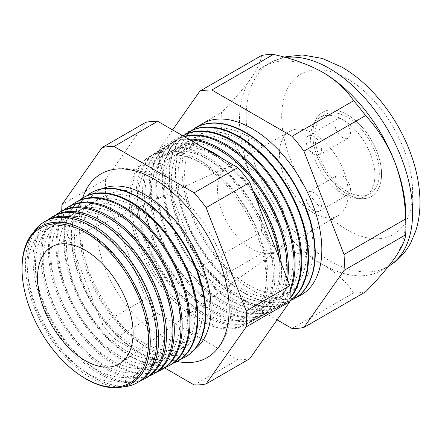 <?xml version="1.0" encoding="UTF-8"?>
<svg xmlns="http://www.w3.org/2000/svg" width="442" height="442" viewBox="0 0 442 442"><rect width="100%" height="100%" fill="white"/><g stroke="black" fill="none" stroke-linecap="round" stroke-linejoin="round"><path stroke-width="0.33" stroke-dasharray="2.21 1.66" d="M342.721 137.655A10.984 6.343 60 0 1 335.544 127.976A10.984 6.343 60 0 1 337.229 119.174A10.984 6.343 60 0 1 342.721 119.716A10.984 6.343 60 0 1 349.898 129.395A10.984 6.343 60 0 1 348.213 138.197A10.984 6.343 60 0 1 342.721 137.655M313.87 154.308A10.984 6.343 60 0 1 306.698 144.628A10.984 6.343 60 0 1 308.378 135.827A10.984 6.343 60 0 1 313.87 136.374A10.984 6.343 60 0 1 321.047 146.053A10.984 6.343 60 0 1 319.362 154.855A10.984 6.343 60 0 1 313.87 154.308M342.721 193.955A10.984 6.343 60 0 1 335.544 184.275A10.984 6.343 60 0 1 337.229 175.474A10.984 6.343 60 0 1 342.721 176.015A10.984 6.343 60 0 1 349.898 185.695A10.984 6.343 60 0 1 348.213 194.497A10.984 6.343 60 0 1 342.721 193.955M313.87 210.613A10.984 6.343 60 0 1 306.698 200.933A10.984 6.343 60 0 1 308.378 192.132A10.984 6.343 60 0 1 313.87 192.673A10.984 6.343 60 0 1 321.047 202.353A10.984 6.343 60 0 1 319.362 211.154A10.984 6.343 60 0 1 313.87 210.613M347.158 191.43A45.504 26.271 60 0 1 317.433 151.33A45.504 26.271 60 0 1 324.406 114.865A45.504 26.271 60 0 1 347.158 117.119A45.504 26.271 60 0 1 376.888 157.219A45.504 26.271 60 0 1 369.91 193.684A45.504 26.271 60 0 1 347.158 191.43M342.721 193.988A45.504 26.271 60 0 1 312.991 153.893A45.504 26.271 60 0 1 319.969 117.428A45.504 26.271 60 0 1 342.721 119.683A45.504 26.271 60 0 1 372.446 159.783A45.504 26.271 60 0 1 365.473 196.242A45.504 26.271 60 0 1 342.721 193.988M313.87 133.771A48.642 28.084 60 0 1 345.65 176.64A48.642 28.084 60 0 1 338.196 215.619A48.642 28.084 60 0 1 313.87 213.21A48.642 28.084 60 0 1 282.095 170.341A48.642 28.084 60 0 1 289.549 131.362A48.642 28.084 60 0 1 313.87 133.771M347.158 114.555A48.642 28.084 60 0 1 378.938 157.424A48.642 28.084 60 0 1 371.479 196.403A48.642 28.084 60 0 1 347.158 193.988A48.642 28.084 60 0 1 315.384 151.125A48.642 28.084 60 0 1 322.837 112.146A48.642 28.084 60 0 1 347.158 114.555A48.642 28.084 -120 0 0 322.837 112.146A48.642 28.084 -120 0 0 315.384 151.125A48.642 28.084 -120 0 0 347.158 193.988A48.642 28.084 -120 0 0 371.479 196.403A48.642 28.084 -120 0 0 378.938 157.424A48.642 28.084 -120 0 0 347.158 114.555M102.251 188.723A92.831 53.598 -120 0 0 83.947 261.879A92.831 53.598 -120 0 0 145.407 346.55A92.831 53.598 -120 0 0 194.867 349.141M82.654 198.038A106.102 61.261 -120 0 0 154.098 352.373A106.102 61.261 -120 0 0 176.999 361.457M88.295 373.683A85.682 49.465 -120 0 0 148.877 338.705A85.682 49.465 -120 0 0 88.295 233.768A85.682 49.465 -120 0 0 27.708 268.747A85.682 49.465 -120 0 0 88.295 373.683M33.647 232.133A92.897 53.637 -120 0 0 91.069 377.982A92.897 53.637 -120 0 0 122.975 386.849M96.063 369.203A85.682 49.465 -120 0 0 156.645 334.224A85.682 49.465 -120 0 0 96.063 229.287A85.682 49.465 -120 0 0 35.476 264.266A85.682 49.465 -120 0 0 96.063 369.203M138.517 382.059A92.969 53.675 60 0 1 92.903 376.976A92.969 53.675 60 0 1 32.404 295.836A92.969 53.675 60 0 1 45.565 221.066M48.631 219.398A93.19 53.802 -120 0 0 39.172 295.09A93.19 53.802 -120 0 0 98.947 373.667A93.19 53.802 -120 0 0 141.495 380.247M103.826 364.716A85.682 49.465 -120 0 0 164.413 329.738A85.682 49.465 -120 0 0 103.826 224.801A85.682 49.465 -120 0 0 43.244 259.78A85.682 49.465 -120 0 0 103.826 364.716M146.302 377.893A93.251 53.836 60 0 1 100.549 372.794A93.251 53.836 60 0 1 39.863 291.405A93.251 53.836 60 0 1 53.068 216.409M56.25 214.679A93.483 53.974 -120 0 0 46.896 290.632A93.483 53.974 -120 0 0 106.826 369.357A93.483 53.974 -120 0 0 149.39 376.004M111.594 360.23A85.682 49.465 -120 0 0 172.181 325.251A85.682 49.465 -120 0 0 111.594 220.32A85.682 49.465 -120 0 0 51.012 255.299A85.682 49.465 -120 0 0 111.594 360.23M154.081 373.728A93.533 54.001 60 0 1 108.191 368.611A93.533 54.001 60 0 1 47.327 286.974A93.533 54.001 60 0 1 60.565 211.751M63.875 209.967A93.776 54.139 -120 0 0 54.62 286.178A93.776 54.139 -120 0 0 114.705 365.048A93.776 54.139 -120 0 0 157.286 371.755M119.362 355.749A85.682 49.465 -120 0 0 179.944 320.77A85.682 49.465 -120 0 0 119.362 215.834A85.682 49.465 -120 0 0 58.775 250.813A85.682 49.465 -120 0 0 119.362 355.749M161.866 369.562A93.815 54.167 60 0 1 115.837 364.429A93.815 54.167 60 0 1 54.786 282.548A93.815 54.167 60 0 1 68.068 207.094M71.499 205.248A94.063 54.311 -120 0 0 62.344 281.72A94.063 54.311 -120 0 0 122.583 360.738A94.063 54.311 -120 0 0 165.181 367.512M127.13 351.263A85.682 49.465 -120 0 0 187.712 316.284A85.682 49.465 -120 0 0 127.13 211.348A85.682 49.465 -120 0 0 66.543 246.327A85.682 49.465 -120 0 0 127.13 351.263M169.651 365.396A94.102 54.327 60 0 1 123.478 360.247A94.102 54.327 60 0 1 62.245 278.117A94.102 54.327 60 0 1 75.565 202.436M79.124 200.535A94.356 54.476 -120 0 0 70.068 277.261A94.356 54.476 -120 0 0 130.462 356.429A94.356 54.476 -120 0 0 173.076 363.269M134.893 346.782A85.682 49.465 -120 0 0 195.48 311.803A85.682 49.465 -120 0 0 134.893 206.867A85.682 49.465 -120 0 0 74.311 241.846A85.682 49.465 -120 0 0 134.893 346.782M177.435 361.23A94.384 54.493 60 0 1 131.125 356.064A94.384 54.493 60 0 1 69.703 273.686A94.384 54.493 60 0 1 83.068 197.778M86.742 195.823A94.649 54.648 -120 0 0 77.792 272.802A94.649 54.648 -120 0 0 138.34 352.114A94.649 54.648 -120 0 0 180.966 359.026M142.661 342.296A85.682 49.465 -120 0 0 203.248 307.317A85.682 49.465 -120 0 0 142.661 202.381A85.682 49.465 -120 0 0 82.079 237.36A85.682 49.465 -120 0 0 142.661 342.296M185.215 357.064A94.665 54.653 60 0 1 138.766 351.882A94.665 54.653 60 0 1 77.162 269.261A94.665 54.653 60 0 1 90.566 193.126M202.27 312.14A90.892 52.476 -120 0 0 266.543 275.029A90.892 52.476 -120 0 0 202.27 163.706A90.892 52.476 -120 0 0 137.998 200.817A90.892 52.476 -120 0 0 202.27 312.14M199.662 160.297A96.92 55.957 60 0 1 263.217 246.52A96.92 55.957 60 0 1 247.216 323.87A96.92 55.957 60 0 1 199.662 318.566A96.92 55.957 60 0 1 136.589 233.978A96.92 55.957 60 0 1 150.313 156.026A96.92 55.957 60 0 1 199.662 160.297M204.657 315.831A97.107 56.062 -120 0 0 252.299 321.146A97.107 56.062 -120 0 0 268.333 243.647A97.107 56.062 -120 0 0 204.657 157.258A97.107 56.062 -120 0 0 155.214 152.982A97.107 56.062 -120 0 0 141.468 231.083A97.107 56.062 -120 0 0 204.657 315.831M208.928 308.295A90.892 52.476 -120 0 0 273.2 271.189A90.892 52.476 -120 0 0 208.928 159.866A90.892 52.476 -120 0 0 144.656 196.972A90.892 52.476 -120 0 0 208.928 308.295M206.215 156.313A97.163 56.095 60 0 1 269.929 242.752A97.163 56.095 60 0 1 253.885 320.301A97.163 56.095 60 0 1 206.215 314.98A97.163 56.095 60 0 1 142.981 230.183A97.163 56.095 60 0 1 156.739 152.037A97.163 56.095 60 0 1 206.215 156.313M255.454 196.988A97.356 56.206 -120 0 0 211.409 153.159A97.356 56.206 -120 0 0 161.838 148.871A97.356 56.206 -120 0 0 148.053 227.171A97.356 56.206 -120 0 0 211.409 312.14A97.356 56.206 -120 0 0 259.178 317.466A97.356 56.206 -120 0 0 279.25 258.31M215.585 304.45A90.892 52.476 -120 0 0 279.858 267.344A90.892 52.476 -120 0 0 215.585 156.02A90.892 52.476 -120 0 0 151.313 193.126A90.892 52.476 -120 0 0 215.585 304.45M222.166 158.507A97.406 56.239 60 0 1 252.901 190.408M281.305 263.614A97.406 56.239 60 0 1 260.559 316.726A97.406 56.239 60 0 1 212.768 311.395A97.406 56.239 60 0 1 149.379 226.381A97.406 56.239 60 0 1 163.17 148.042A97.406 56.239 60 0 1 203.364 147.65M189.607 139.711A97.605 56.355 -120 0 0 168.463 144.755A97.605 56.355 -120 0 0 154.645 223.254A97.605 56.355 -120 0 0 218.166 308.444A97.605 56.355 -120 0 0 266.051 313.787A97.605 56.355 -120 0 0 286.714 277.554M222.243 300.61A90.892 52.476 -120 0 0 286.515 263.498A90.892 52.476 -120 0 0 222.243 152.175A90.892 52.476 -120 0 0 157.971 189.287A90.892 52.476 -120 0 0 222.243 300.61M287.549 279.703A97.649 56.377 60 0 1 267.228 313.157A97.649 56.377 60 0 1 219.315 307.814A97.649 56.377 60 0 1 155.772 222.586A97.649 56.377 60 0 1 169.595 144.053A97.649 56.377 60 0 1 188.281 138.943M184.386 136.694A97.853 56.499 -120 0 0 175.093 140.639A97.853 56.499 -120 0 0 161.236 219.343A97.853 56.499 -120 0 0 224.917 304.748A97.853 56.499 -120 0 0 272.929 310.102A97.853 56.499 -120 0 0 290.068 289.366M228.901 296.764A90.892 52.476 -120 0 0 293.173 259.658A90.892 52.476 -120 0 0 228.901 148.335A90.892 52.476 -120 0 0 164.628 185.441A90.892 52.476 -120 0 0 228.901 296.764M290.123 291.129A97.892 56.515 60 0 1 273.902 309.582A97.892 56.515 60 0 1 225.868 304.229A97.892 56.515 60 0 1 162.164 218.79A97.892 56.515 60 0 1 176.026 140.059A97.892 56.515 60 0 1 184.01 136.473M182.894 135.832A98.107 56.642 -120 0 0 181.717 136.528A98.107 56.642 -120 0 0 167.827 215.431A98.107 56.642 -120 0 0 231.669 301.052A98.107 56.642 -120 0 0 279.808 306.422A98.107 56.642 -120 0 0 290.085 297.886M235.558 292.919A90.892 52.476 -120 0 0 299.831 255.813A90.892 52.476 -120 0 0 235.558 144.49A90.892 52.476 -120 0 0 171.286 181.596A90.892 52.476 -120 0 0 235.558 292.919M290.062 298.405A98.135 56.659 60 0 1 280.571 306.013A98.135 56.659 60 0 1 232.42 300.643A98.135 56.659 60 0 1 168.562 214.994A98.135 56.659 60 0 1 182.458 136.07A98.135 56.659 60 0 1 182.866 135.816M185.491 134.401A98.356 56.786 -120 0 0 175.281 214.254A98.356 56.786 -120 0 0 238.42 297.361A98.356 56.786 -120 0 0 286.681 302.742A98.356 56.786 -120 0 0 289.952 300.737M242.216 289.079A90.892 52.476 -120 0 0 306.488 251.968A90.892 52.476 -120 0 0 242.216 140.644A90.892 52.476 -120 0 0 177.944 177.756A90.892 52.476 -120 0 0 242.216 289.079M289.946 300.82A98.378 56.797 60 0 1 287.245 302.444A98.378 56.797 60 0 1 238.973 297.057A98.378 56.797 60 0 1 174.955 211.199A98.378 56.797 60 0 1 188.883 132.075M192.027 130.357A98.605 56.93 -120 0 0 181.9 210.436A98.605 56.93 -120 0 0 245.177 293.665A98.605 56.93 -120 0 0 290.3 300.582M248.874 285.234A90.892 52.476 -120 0 0 313.146 248.128A90.892 52.476 -120 0 0 248.874 136.805A90.892 52.476 -120 0 0 184.601 173.91A90.892 52.476 -120 0 0 248.874 285.234M195.143 128.191A98.621 56.935 -120 0 0 181.397 207.558A98.621 56.935 -120 0 0 245.525 293.471A98.621 56.935 -120 0 0 293.737 298.963M198.557 126.318A98.853 57.073 -120 0 0 188.519 206.613A98.853 57.073 -120 0 0 251.929 289.969A98.853 57.073 -120 0 0 297.068 296.947M197.778 319.594A96.853 55.919 -120 0 0 245.299 324.898A96.853 55.919 -120 0 0 261.288 247.597A96.853 55.919 -120 0 0 197.778 161.44A96.853 55.919 -120 0 0 148.468 157.175A96.853 55.919 -120 0 0 134.755 235.067A96.853 55.919 -120 0 0 197.778 319.594M261.52 55.51C260.99 61.184 257.36 68.93 250.631 78.742C243.443 88.754 233.713 100.025 221.431 112.544A130.633 75.422 -120 0 0 221.431 128.456C233.603 141.462 243.338 156.921 250.631 174.833C257.316 192.856 260.946 211.84 261.52 231.785A130.633 75.422 -120 0 0 273.449 246.625C292.063 250.631 308.477 256.587 322.699 264.487A117.688 67.946 -120 0 0 381.54 270.316A117.688 67.946 -120 0 0 394.761 258.051A117.688 67.946 -120 0 0 405.911 216.442M251.929 169.535A48.642 28.084 -120 0 0 229.028 166.396A48.642 28.084 -120 0 0 227.608 167.126A48.642 28.084 -120 0 0 220.149 206.105A48.642 28.084 -120 0 0 251.929 248.973A48.642 28.084 -120 0 0 276.25 251.382A48.642 28.084 -120 0 0 277.593 250.515A48.642 28.084 -120 0 0 283.322 211.143A48.642 28.084 -120 0 0 251.929 169.535M172.623 129.904L159.816 148.12L221.431 112.544M159.816 148.12A130.633 75.422 -120 0 0 159.816 164.026L221.431 128.456M159.816 164.026L199.906 267.355L261.52 231.785M199.906 267.355A130.633 75.422 -120 0 0 211.84 282.2L273.449 246.625M322.699 72.306A117.688 67.946 -120 0 0 263.852 66.477A117.688 67.946 -120 0 0 250.631 78.742A117.688 67.946 -120 0 0 250.631 174.833A117.688 67.946 -120 0 0 322.699 264.487C336.401 272.714 346.71 282.189 353.633 292.919A130.633 75.422 -120 0 0 365.567 291.853M292.018 328.489L353.633 292.919M211.84 282.2L277.09 319.87M61.736 211.061A130.633 75.422 -120 0 0 61.985 220.508L102.074 323.837A130.633 75.422 -120 0 0 114.008 338.683L164.617 367.899M194.187 384.971L237.873 359.755L157.689 313.461A130.633 75.422 60 0 1 145.761 298.621L105.666 195.292A130.633 75.422 60 0 1 105.666 179.38L145.761 122.346M249.802 358.689A130.633 75.422 60 0 1 237.873 359.755M114.008 338.683L157.689 313.461M102.074 323.837L145.761 298.621M61.985 220.508L105.666 195.292M61.985 204.602L105.666 179.38M82.577 376.86A90.682 52.355 60 0 1 22.1 272.112M285.692 57.521A117.688 67.946 -120 0 0 270.565 62.604A117.688 67.946 -120 0 0 252.526 156.91A117.688 67.946 -120 0 0 329.406 260.614A117.688 67.946 -120 0 0 388.247 266.443A117.688 67.946 -120 0 0 388.573 266.255L381.54 270.316M347.158 78.682A92.577 53.449 60 0 1 412.624 192.071A92.577 53.449 60 0 1 347.158 229.862A92.577 53.449 60 0 1 281.698 116.478A92.577 53.449 60 0 1 347.158 78.682M308.378 135.827L337.229 119.174M308.378 192.132L337.229 175.474M319.969 117.428L324.406 114.865M338.196 215.619L276.25 251.382M289.549 131.362L227.608 167.126M365.473 196.242L369.91 193.684M319.362 211.154L348.213 194.497M319.362 154.855L348.213 138.197M147.495 198.132C171.137 211.293 195.497 243.796 204.574 275.338C208.657 289.245 210.121 301.704 208.967 312.704L205.751 326.229C203.044 332.572 199.497 336.942 195.11 339.34C186.872 344.655 174.662 343.08 158.479 334.622C134.827 321.456 110.461 288.935 101.389 257.382C97.262 243.299 95.82 230.713 97.052 219.635C99.08 205.873 103.682 197.132 110.865 193.414L119.39 190.635C127.058 189.53 136.429 192.027 147.495 198.132M106.737 171.203C123.014 165.899 140.258 168.535 158.479 179.109C189.364 196.557 217.663 236.31 227.254 274.924C229.906 285.283 231.26 295.267 231.31 304.869C231.393 318.295 228.779 330.036 223.47 340.091C220.53 345.55 216.807 350.191 212.287 354.02M245.299 324.898L247.216 323.87M229.028 166.396L53.488 245.912M286.681 302.742L287.245 302.444M279.808 306.422L280.571 306.013M272.929 310.102L273.902 309.582M266.051 313.787L267.228 313.157M259.178 317.466L260.559 316.726M252.299 321.146L253.885 320.301M155.214 152.982L156.739 152.037M161.838 148.871L163.17 148.042M168.463 144.755L169.595 144.053M175.093 140.639L176.026 140.059M181.717 136.528L182.458 136.07M277.593 250.515L120.959 362.777M283.924 57.04L270.565 62.604L263.852 66.477M148.468 157.175L150.313 156.026"/><path stroke-width="0.66" d="M194.867 349.141A92.831 53.598 -120 0 0 205.165 273.885A92.831 53.598 -120 0 0 145.407 194.955A92.831 53.598 -120 0 0 102.251 188.723M176.999 361.457A106.102 61.261 -120 0 0 212.287 354.02A106.102 61.261 -120 0 0 221.856 267.659A106.102 61.261 -120 0 0 154.098 179.104A106.102 61.261 -120 0 0 106.737 171.203A106.102 61.261 -120 0 0 82.654 198.038M22.144 273.029L22.1 272.112A90.682 52.355 60 0 1 86.124 230.934A90.682 52.355 60 0 1 150.247 342.003A90.682 52.355 60 0 1 86.124 379.026A90.682 52.355 60 0 1 82.577 376.86L81.803 376.369A89.461 51.653 -120 0 0 85.306 378.501A89.461 51.653 -120 0 0 148.562 341.975A89.461 51.653 -120 0 0 85.306 232.409A89.461 51.653 -120 0 0 22.144 273.029A89.461 51.653 -120 0 0 81.803 376.369M122.975 386.849A92.897 53.637 -120 0 0 136.644 383.065A92.897 53.637 -120 0 0 151.987 308.919A92.897 53.637 -120 0 0 91.069 226.276A92.897 53.637 -120 0 0 43.764 222.182A92.897 53.637 -120 0 0 33.647 232.133M43.764 222.182L45.565 221.066A92.969 53.675 60 0 1 92.903 225.16A92.969 53.675 60 0 1 153.866 307.864A92.969 53.675 60 0 1 138.517 382.059L136.644 383.065M141.495 380.247A93.19 53.802 -120 0 0 144.667 378.766A93.19 53.802 -120 0 0 160.054 304.394A93.19 53.802 -120 0 0 98.947 221.486A93.19 53.802 -120 0 0 51.493 217.387A93.19 53.802 -120 0 0 48.631 219.398M51.493 217.387L53.068 216.409A93.251 53.836 60 0 1 100.549 220.514A93.251 53.836 60 0 1 161.695 303.472A93.251 53.836 60 0 1 146.302 377.893L144.667 378.766M149.39 376.004A93.483 53.974 -120 0 0 152.689 374.473A93.483 53.974 -120 0 0 168.126 299.869A93.483 53.974 -120 0 0 106.826 216.702A93.483 53.974 -120 0 0 59.228 212.585A93.483 53.974 -120 0 0 56.25 214.679M59.228 212.585L60.565 211.751A93.533 54.001 60 0 1 108.191 215.873A93.533 54.001 60 0 1 169.529 299.079A93.533 54.001 60 0 1 154.081 373.728L152.689 374.473M157.286 371.755A93.776 54.139 -120 0 0 160.711 370.181A93.776 54.139 -120 0 0 176.198 295.339A93.776 54.139 -120 0 0 114.705 211.917A93.776 54.139 -120 0 0 66.957 207.784A93.776 54.139 -120 0 0 63.875 209.967M66.957 207.784L68.068 207.094A93.815 54.167 60 0 1 115.837 211.226A93.815 54.167 60 0 1 177.358 294.687A93.815 54.167 60 0 1 161.866 369.562L160.711 370.181M165.181 367.512A94.063 54.311 -120 0 0 168.733 365.882A94.063 54.311 -120 0 0 184.264 290.814A94.063 54.311 -120 0 0 122.583 207.127A94.063 54.311 -120 0 0 74.687 202.983A94.063 54.311 -120 0 0 71.499 205.248M74.687 202.983L75.565 202.436A94.102 54.327 60 0 1 123.478 206.58A94.102 54.327 60 0 1 185.187 290.295A94.102 54.327 60 0 1 169.651 365.396L168.733 365.882M173.076 363.269A94.356 54.476 -120 0 0 176.756 361.589A94.356 54.476 -120 0 0 192.336 286.283A94.356 54.476 -120 0 0 130.462 202.342A94.356 54.476 -120 0 0 82.416 198.187A94.356 54.476 -120 0 0 79.124 200.535M82.416 198.187L83.068 197.778A94.384 54.493 60 0 1 131.125 201.939A94.384 54.493 60 0 1 193.016 285.902A94.384 54.493 60 0 1 177.435 361.23L176.756 361.589M180.966 359.026A94.649 54.648 -120 0 0 184.778 357.296A94.649 54.648 -120 0 0 200.408 281.758A94.649 54.648 -120 0 0 138.34 197.552A94.649 54.648 -120 0 0 90.146 193.386A94.649 54.648 -120 0 0 86.742 195.823M90.146 193.386L90.566 193.126A94.665 54.653 60 0 1 138.766 197.292A94.665 54.653 60 0 1 200.845 281.51A94.665 54.653 60 0 1 185.215 357.064L184.778 357.296M279.25 258.31A97.356 56.206 -120 0 0 255.454 196.988M203.364 147.65A97.406 56.239 60 0 1 212.768 152.335A97.406 56.239 60 0 1 222.166 158.507M252.901 190.408A97.406 56.239 60 0 1 281.305 263.614M286.714 277.554A97.605 56.355 -120 0 0 218.166 149.053A97.605 56.355 -120 0 0 189.607 139.711M188.281 138.943A97.649 56.377 60 0 1 219.315 148.352A97.649 56.377 60 0 1 287.549 279.703M290.068 289.366A97.853 56.499 -120 0 0 224.917 144.948A97.853 56.499 -120 0 0 184.386 136.694M184.01 136.473A97.892 56.515 60 0 1 225.868 144.374A97.892 56.515 60 0 1 290.123 291.129M290.085 297.886A98.107 56.642 -120 0 0 292.532 217.646A98.107 56.642 -120 0 0 231.669 140.849A98.107 56.642 -120 0 0 182.894 135.832M182.866 135.816A98.135 56.659 60 0 1 232.42 140.39A98.135 56.659 60 0 1 293.643 218.138A98.135 56.659 60 0 1 290.062 298.405M289.952 300.737A98.356 56.786 -120 0 0 302.008 221.221A98.356 56.786 -120 0 0 238.42 136.744A98.356 56.786 -120 0 0 188.342 132.412A98.356 56.786 -120 0 0 185.491 134.401M188.342 132.412L188.883 132.075A98.378 56.797 60 0 1 238.973 136.412A98.378 56.797 60 0 1 302.737 221.442A98.378 56.797 60 0 1 289.946 300.82M290.3 300.582A98.605 56.93 -120 0 0 293.56 299.063A98.605 56.93 -120 0 0 309.836 220.365A98.605 56.93 -120 0 0 245.177 132.639A98.605 56.93 -120 0 0 194.972 128.302A98.605 56.93 -120 0 0 192.027 130.357M293.737 298.963A98.621 56.935 -120 0 0 293.913 298.869A98.621 56.935 -120 0 0 310.196 220.166A98.621 56.935 -120 0 0 245.525 132.429A98.621 56.935 -120 0 0 195.314 128.086A98.621 56.935 -120 0 0 195.143 128.191M297.068 296.947A98.853 57.073 -120 0 0 317.571 219.398A98.853 57.073 -120 0 0 251.929 128.539A98.853 57.073 -120 0 0 198.557 126.318M277.09 319.87L292.018 328.489A130.633 75.422 -120 0 0 303.952 327.423L344.042 270.388L405.657 234.818A130.633 75.422 -120 0 0 405.911 227.011L405.911 216.442A117.688 67.946 -120 0 0 394.761 161.96A117.688 67.946 -120 0 0 322.699 72.306C308.477 64.405 292.063 58.449 273.449 54.443A130.633 75.422 -120 0 0 261.52 55.51L199.906 91.085L172.623 129.904M85.306 250.277A67.582 39.018 -120 0 0 53.488 245.912A67.582 39.018 -120 0 0 40.653 299.333A67.582 39.018 -120 0 0 85.306 360.633A67.582 39.018 -120 0 0 120.959 362.777A67.582 39.018 -120 0 0 128.915 308.074A67.582 39.018 -120 0 0 85.306 250.277M405.911 227.011A130.633 75.422 -120 0 0 405.657 218.906C405.126 199.176 401.496 180.198 394.761 161.96C387.579 144.225 377.844 128.766 365.567 115.577A130.633 75.422 -120 0 0 353.633 100.737C346.71 90.008 336.401 80.532 322.699 72.306M344.042 270.388A130.633 75.422 -120 0 0 344.042 254.482L405.657 218.906M344.042 254.482L303.952 151.153L365.567 115.577M303.952 151.153A130.633 75.422 -120 0 0 292.018 136.307L353.633 100.737M292.018 136.307L211.84 90.019L273.449 54.443M211.84 90.019A130.633 75.422 -120 0 0 199.906 91.085M303.952 327.423L365.567 291.853C377.739 279.454 387.468 268.189 394.761 258.051C401.452 248.327 405.082 240.581 405.657 234.818M164.617 367.899L194.187 384.971A130.633 75.422 -120 0 0 206.121 383.91L246.211 326.87A130.633 75.422 -120 0 0 246.211 310.964L206.121 207.635A130.633 75.422 -120 0 0 194.187 192.795L114.008 146.501A130.633 75.422 -120 0 0 102.074 147.567L61.985 204.602A130.633 75.422 -120 0 0 61.736 211.061M246.211 326.87L289.891 301.654L249.802 358.689L206.121 383.91M102.074 147.567L145.761 122.346A130.633 75.422 60 0 1 157.689 121.279L237.873 167.573A130.633 75.422 60 0 1 249.802 182.413L289.891 285.742A130.633 75.422 60 0 1 289.891 301.654M114.008 146.501L157.689 121.279M194.187 192.795L237.873 167.573M206.121 207.635L249.802 182.413M246.211 310.964L289.891 285.742M388.573 266.255A117.688 67.946 -120 0 0 406.198 171.844A117.688 67.946 -120 0 0 329.406 68.433A117.688 67.946 -120 0 0 285.692 57.521M388.247 266.443C397.944 260.714 405.463 252.791 410.817 242.675L415.524 231.647C418.911 221.254 420.37 210.099 419.9 198.171C419.325 183.861 416.364 169.264 411.005 154.391C398.093 118.207 371.634 84.162 341.959 67.19L322.439 58.488L302.433 54.946L283.924 57.04M293.56 299.063L293.913 298.869M194.972 128.302L195.314 128.086"/></g></svg>
